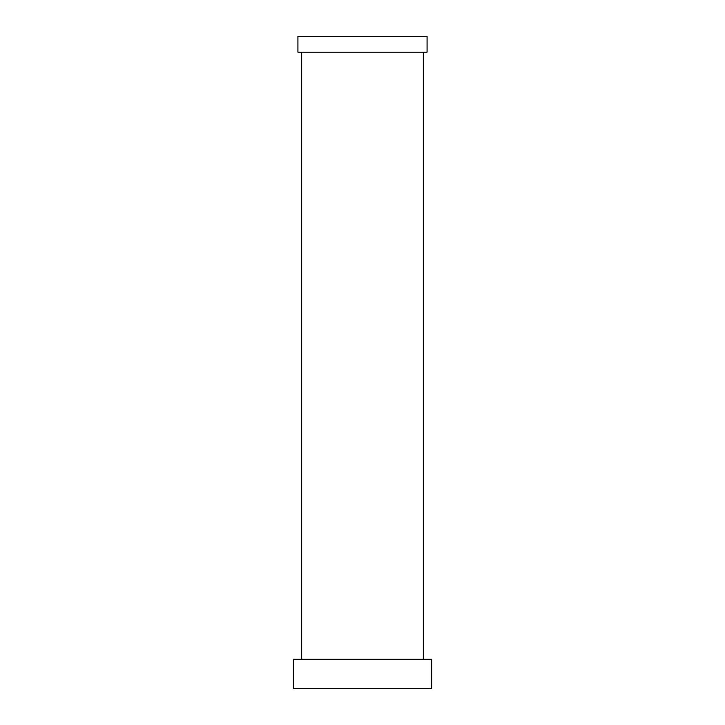 <?xml version="1.0" encoding="UTF-8"?>
<svg xmlns="http://www.w3.org/2000/svg" width="725" height="725" viewBox="0 0 725 725"><rect width="100%" height="100%" fill="white"/><g stroke="black" fill="none" stroke-linecap="round" stroke-linejoin="round"><path stroke-width="1.09" d="M297.93 52.173L427.07 52.173L427.07 36.25L297.93 36.25L297.93 52.173M362.5 688.75L431.638 688.75L431.638 659.261L293.362 659.261L293.362 688.75L362.5 688.75M423.309 659.261L423.309 52.173M301.691 659.261L301.691 52.173"/></g></svg>
